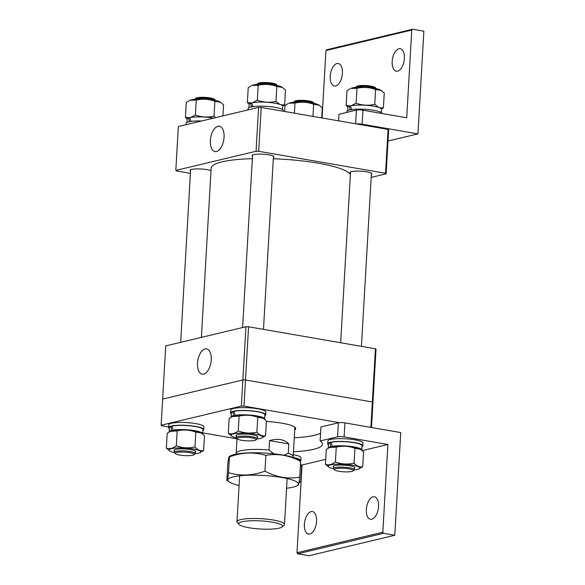 <?xml version="1.0" encoding="UTF-8"?>
<svg xmlns="http://www.w3.org/2000/svg" width="585" height="585" viewBox="0 0 585 585"><rect width="100%" height="100%" fill="white"/><g stroke="black" fill="none" stroke-linecap="round" stroke-linejoin="round"><path stroke-width="0.88" d="M201.394 337.384L211.156 168.092A69.937 12.987 3.3 0 1 252.354 158.659M273.319 158.762A69.937 12.987 3.3 0 1 342.81 169.518A69.937 12.987 3.3 0 1 350.371 174.535M252.493 156.217A10.94 2.033 3.3 0 1 252.055 155.595A10.94 2.033 3.3 0 1 257.758 154.148A10.94 2.033 3.3 0 1 268.822 154.828A10.94 2.033 3.3 0 1 273.904 156.853A10.94 2.033 3.3 0 1 273.392 157.416M350.444 173.204A10.94 2.033 3.3 0 1 350.005 172.59A10.94 2.033 3.3 0 1 355.709 171.142A10.94 2.033 3.3 0 1 366.773 171.822A10.94 2.033 3.3 0 1 371.855 173.847A10.94 2.033 3.3 0 1 371.343 174.41M190.542 171.01A10.94 2.033 3.3 0 1 190.103 170.389A10.94 2.033 3.3 0 1 195.807 168.941A10.94 2.033 3.3 0 1 206.863 169.628A10.94 2.033 3.3 0 1 211.002 170.747M217.934 126.287A12.855 6.64 -80.2 0 0 210.454 139.267A12.855 6.64 -80.2 0 0 215.126 151.588A12.855 6.64 -80.2 0 0 216.479 151.515A12.855 6.64 -80.2 0 0 223.938 138.762A12.855 6.64 -80.2 0 0 219.521 126.258A12.855 6.64 -80.2 0 0 217.934 126.287M371.175 177.394L386.129 173.818L385.537 173.299L258.687 151.296L256.062 151.259L175.829 170.418L176.414 170.937L190.403 173.365M385.537 173.299L388.067 129.424L261.21 107.421L258.687 151.296M256.062 151.259L258.592 107.384L178.352 126.55L175.829 170.418M388.067 129.424L388.659 129.95L386.129 173.818M258.592 107.384L261.21 107.421M203.646 374.137A12.855 6.64 -80.2 0 0 211.097 361.384A12.855 6.64 -80.2 0 0 206.688 348.879A12.855 6.64 -80.2 0 0 205.101 348.909A12.855 6.64 -80.2 0 0 197.62 361.896A12.855 6.64 -80.2 0 0 202.293 374.21A12.855 6.64 -80.2 0 0 203.646 374.137M248.566 326.781L245.495 379.987L242.877 379.95L162.637 399.109L165.709 345.903L245.941 326.744L248.566 326.781L375.424 348.784L376.009 349.303L372.945 402.509L372.352 401.99L375.424 348.784M241.371 406.085L242.877 379.95L245.495 379.987L243.989 406.122L241.371 406.085L161.131 425.244L162.637 399.109L242.877 379.95L245.941 326.744M370.89 427.401L372.352 401.99L245.495 379.987L372.352 401.99L372.945 402.509L371.504 427.503M272.31 522.164A21.886 4.066 -176.7 0 0 248.42 520.899A21.886 4.066 -176.7 0 0 239.133 524.489A21.886 4.066 -176.7 0 0 248.954 527.743A21.886 4.066 -176.7 0 0 282.043 526.961A21.886 4.066 -176.7 0 0 272.31 522.164M239.133 524.489L237.371 522.58A23.788 4.417 3.3 0 1 236.991 521.718A23.788 4.417 3.3 0 1 249.393 518.573A23.788 4.417 3.3 0 1 273.436 520.058A23.788 4.417 3.3 0 1 284.493 524.46A23.788 4.417 3.3 0 1 284.01 525.264L282.043 526.961M236.398 454.062L236.311 453.894A28.548 5.302 3.3 0 1 236.172 453.309A28.548 5.302 3.3 0 1 269.005 449.945L273.678 453.792M269.005 449.945L269.546 440.607C273.546 439.393 277.224 439.072 280.581 439.642C283.915 440.234 286.657 441.668 288.8 443.949L288.259 453.287A28.548 5.302 3.3 0 1 293.165 456.592A28.548 5.302 3.3 0 1 292.968 457.163L292.858 457.316M283.996 455.247L288.259 453.287M288.8 443.949L269.546 440.607M248.786 437.448A9.514 1.77 -176.7 0 0 237.32 438.852A9.514 1.77 -176.7 0 0 244.559 440.666A9.514 1.77 -176.7 0 0 255.981 439.927A9.514 1.77 -176.7 0 0 248.786 437.448M237.32 438.852L236.442 437.894A10.464 1.945 3.3 0 1 236.274 437.522A10.464 1.945 3.3 0 1 249.049 436.351A10.464 1.945 3.3 0 1 257.173 438.721A10.464 1.945 3.3 0 1 256.961 439.079L255.981 439.927M256.83 84.328L257.817 83.479A9.514 1.77 3.3 0 1 269.232 82.741A9.514 1.77 3.3 0 1 276.471 84.554L277.348 85.512A10.464 1.945 -176.7 0 0 269.392 83.516A10.464 1.945 -176.7 0 0 256.83 84.328A10.464 1.945 -176.7 0 0 256.72 84.43M191.002 121.6L189.774 117.687A16.811 3.122 3.3 0 1 212.933 118.009A16.811 3.122 3.3 0 1 213.605 118.126M189.525 121.885L188.604 118.031L189.935 118.258M186.988 122.411L187.171 119.179A16.811 3.122 3.3 0 1 188.604 118.031M186.059 124.707L186.14 123.333A17.601 3.269 3.3 0 1 201.649 120.985M220.501 102.258L219.982 101.944A15.817 2.94 -176.7 0 0 213.445 100.02A15.817 2.94 -176.7 0 0 190.132 100.218L196.246 100.101C202.549 98.631 208.757 99.026 214.878 101.278L220.501 102.258L223.543 104.839L222.907 115.91M189.774 117.695L185.416 117.351L186.279 102.485L189.401 100.561M189.869 118.038A15.817 2.94 -176.7 0 0 189.452 118.177M215.594 117.651L214.022 116.152C207.719 117.622 201.503 117.227 195.383 114.974L190.549 117.519M185.416 117.351L187.2 119.033M214.022 116.152L214.878 101.278M195.383 114.974L196.246 100.101M252.954 106.806L251.725 102.894A16.811 3.122 3.3 0 1 274.884 103.209A16.811 3.122 3.3 0 1 282.701 106.324L282.511 109.556M251.484 107.092L250.563 103.231L251.886 103.465M248.939 107.618L249.13 104.386A16.811 3.122 3.3 0 1 250.563 103.231M248.018 109.907L248.098 108.539A17.601 3.269 3.3 0 1 257.276 106.207A17.601 3.269 3.3 0 1 275.067 107.311A17.601 3.269 3.3 0 1 283.242 110.565L283.206 111.238M282.453 87.465L281.933 87.143A15.817 2.94 -176.7 0 0 275.396 85.227A15.817 2.94 -176.7 0 0 252.091 85.425L258.197 85.308C264.5 83.838 270.716 84.225 276.829 86.485L282.453 87.465L285.495 90.039L284.639 104.912L280.968 104.81M251.725 102.894L247.375 102.558L248.23 87.684L251.353 85.768M251.821 103.238A15.817 2.94 -176.7 0 0 251.411 103.384M279.871 104.393L275.974 101.351C269.67 102.821 263.462 102.434 257.341 100.174L252.501 102.726M247.375 102.558L249.159 104.232M282.694 106.214L284.639 104.912M275.974 101.351L276.829 86.485M257.341 100.174L258.197 85.308M265.824 453.134A35.327 6.559 -176.7 0 0 231.199 455.554L229.188 456.483L229.444 456.914C241.795 452.3 253.934 451.788 265.868 455.379C277.663 453.28 289.253 455.291 300.631 461.411L297.845 459.393A35.327 6.559 -176.7 0 0 265.824 453.134M227.784 464.475C228.574 457.858 229.123 455.335 229.444 456.914L228.538 472.658C227.74 479.298 227.192 481.813 226.878 480.219L227.784 464.475M286.577 488.226A35.327 6.559 -176.7 0 0 296.31 486.084A35.327 6.559 -176.7 0 0 264.53 475.532A35.327 6.559 -176.7 0 0 229.664 482.237A35.327 6.559 -176.7 0 0 239.082 485.491M298.065 484.724C298.379 486.31 298.935 483.795 299.725 477.155C287.93 479.261 276.339 477.25 264.961 471.13C252.61 475.744 240.472 476.256 228.538 472.658M229.664 482.237L226.878 480.219M299.725 477.155L300.631 461.411M264.961 471.13L265.868 455.379M266.387 421.463A29.499 5.477 3.3 0 1 282.029 423.189A29.499 5.477 3.3 0 1 295.264 427.584A29.499 5.477 3.3 0 1 294.701 429.968M161.131 425.244L161.723 425.763L168.634 426.962M237.005 438.823L202.768 432.885M243.989 406.122L339.315 422.655M293.165 456.592L294.84 427.657A28.548 5.302 -176.7 0 0 294.716 427.094M175.456 452.944A9.514 1.77 -176.7 0 0 175.368 453.646A9.514 1.77 -176.7 0 0 184.502 455.605A9.514 1.77 -176.7 0 0 193.979 454.757A9.514 1.77 -176.7 0 0 194.023 454.721A9.514 1.77 -176.7 0 0 186.717 452.234A9.514 1.77 -176.7 0 0 175.456 452.944M175.368 453.646L174.491 452.695A10.464 1.945 3.3 0 1 174.323 452.315A10.464 1.945 3.3 0 1 174.579 451.92A10.464 1.945 3.3 0 1 185.993 451.05A10.464 1.945 3.3 0 1 195.222 453.521A10.464 1.945 3.3 0 1 195.01 453.872A10.464 1.945 3.3 0 1 194.959 453.916M195.814 98.317A9.514 1.77 3.3 0 1 195.858 98.273A9.514 1.77 3.3 0 1 195.909 98.236A9.514 1.77 3.3 0 1 205.379 97.388A9.514 1.77 3.3 0 1 214.519 99.348L215.397 100.306A10.464 1.945 -176.7 0 0 205.35 98.148A10.464 1.945 -176.7 0 0 194.929 99.077A10.464 1.945 -176.7 0 0 194.878 99.121A10.464 1.945 -176.7 0 0 194.768 99.231M169.145 431.884A16.811 3.122 -176.7 0 1 171.741 430.384L170.82 426.531A16.811 3.122 -176.7 0 0 169.387 427.679L169.145 431.884A16.811 3.122 -176.7 0 0 169.145 431.986M202.681 433.968A16.811 3.122 -176.7 0 0 202.71 433.814L202.958 429.617A16.811 3.122 -176.7 0 0 195.141 426.509A16.811 3.122 -176.7 0 0 171.983 426.187L173.211 430.099L174.059 430.246M202.71 433.814A16.811 3.122 -176.7 0 0 194.9 430.706A16.811 3.122 -176.7 0 0 173.211 430.099M170.82 426.531L172.144 426.757M171.741 430.384L172.582 430.531M202.9 430.582A17.601 3.269 -176.7 0 0 203.741 429.661L203.902 426.86A17.601 3.269 -176.7 0 0 195.726 423.606A17.601 3.269 -176.7 0 0 177.935 422.502A17.601 3.269 -176.7 0 0 168.758 424.834L168.597 427.635A17.601 3.269 -176.7 0 0 169.328 428.644M203.741 429.661A17.601 3.269 -176.7 0 0 195.565 426.406A17.601 3.269 -176.7 0 0 177.774 425.302A17.601 3.269 -176.7 0 0 168.597 427.635M174.403 450.881A10.844 2.011 3.3 0 1 174.688 449.711A10.844 2.011 3.3 0 1 190.673 449.572A10.844 2.011 3.3 0 1 195.156 450.889A10.844 2.011 3.3 0 1 195.302 452.088M174.396 452.571A15.817 2.94 3.3 0 1 169.906 451.057A15.817 2.94 3.3 0 1 175.142 448.103A15.817 2.94 3.3 0 1 193.328 448.944A15.817 2.94 3.3 0 1 199.748 452.775A15.817 2.94 3.3 0 1 195.119 453.77M166.345 448.161L167.2 433.288L170.323 431.372L177.167 430.911C183.471 429.441 189.686 429.829 195.799 432.088L194.944 446.955C188.641 448.424 182.432 448.037 176.312 445.777C172.889 448.432 169.57 449.229 166.345 448.161L169.906 451.057M170.323 431.372L171.061 431.028A15.817 2.94 3.3 0 1 194.374 430.831A15.817 2.94 3.3 0 1 200.904 432.746L204.465 435.642L203.609 450.516C200.618 451.196 197.73 450.011 194.944 446.955M199.748 452.775L203.609 450.516M177.167 430.911L176.312 445.777M195.799 432.088L201.423 433.068M231.097 417.083A16.811 3.122 -176.7 0 1 233.693 415.591L232.771 411.73A16.811 3.122 -176.7 0 0 231.338 412.886L231.097 417.083A16.811 3.122 -176.7 0 0 231.097 417.193M264.639 419.174A16.811 3.122 -176.7 0 0 264.669 419.021L264.91 414.823A16.811 3.122 -176.7 0 0 257.1 411.708A16.811 3.122 -176.7 0 0 233.934 411.394L235.17 415.306L236.018 415.452M264.669 419.021A16.811 3.122 -176.7 0 0 256.859 415.913A16.811 3.122 -176.7 0 0 235.17 415.306M232.771 411.73L234.102 411.964M233.693 415.591L234.534 415.738M264.851 415.789A17.601 3.269 -176.7 0 0 265.7 414.867L265.861 412.067A17.601 3.269 -176.7 0 0 257.678 408.805A17.601 3.269 -176.7 0 0 239.887 407.708A17.601 3.269 -176.7 0 0 230.709 410.041L230.548 412.842A17.601 3.269 -176.7 0 0 231.28 413.851M265.7 414.867A17.601 3.269 -176.7 0 0 257.517 411.606A17.601 3.269 -176.7 0 0 239.726 410.509A17.601 3.269 -176.7 0 0 230.548 412.842M236.355 436.088A10.844 2.011 3.3 0 1 236.64 434.911A10.844 2.011 3.3 0 1 252.625 434.779A10.844 2.011 3.3 0 1 257.108 436.096A10.844 2.011 3.3 0 1 257.254 437.295M236.347 437.777A15.817 2.94 3.3 0 1 231.857 436.264A15.817 2.94 3.3 0 1 237.093 433.302A15.817 2.94 3.3 0 1 255.279 434.143A15.817 2.94 3.3 0 1 261.707 437.982A15.817 2.94 3.3 0 1 257.071 438.969M228.296 433.368L229.152 418.494L232.282 416.571L239.126 416.11C245.429 414.641 251.638 415.036 257.758 417.288L256.903 432.161C250.599 433.631 244.384 433.236 238.263 430.984C234.848 433.639 231.521 434.428 228.296 433.368L231.857 436.264M232.282 416.571L233.013 416.235A15.817 2.94 3.3 0 1 256.325 416.037A15.817 2.94 3.3 0 1 262.862 417.953L266.424 420.849L265.568 435.723C262.577 436.395 259.689 435.211 256.903 432.161M261.707 437.982L265.568 435.723M239.126 416.11L238.263 430.984M257.758 417.288L263.382 418.275M355.585 87.319L356.572 86.47A9.514 1.77 3.3 0 1 371.234 86.178A9.514 1.77 3.3 0 1 375.226 87.545L376.111 88.503A10.464 1.945 -176.7 0 0 371.716 86.997A10.464 1.945 -176.7 0 0 355.585 87.319A10.464 1.945 -176.7 0 0 355.483 87.421M349.165 468.885A9.514 1.77 -176.7 0 0 338.642 468.278A9.514 1.77 -176.7 0 0 334.466 469.843A9.514 1.77 -176.7 0 0 338.466 471.21A9.514 1.77 -176.7 0 0 353.128 470.918A9.514 1.77 -176.7 0 0 349.165 468.885M334.466 469.843L333.589 468.892A10.464 1.945 3.3 0 1 333.421 468.512A10.464 1.945 3.3 0 1 339.037 467.122A10.464 1.945 3.3 0 1 349.757 467.832A10.464 1.945 3.3 0 1 354.32 469.718A10.464 1.945 3.3 0 1 354.108 470.077L353.128 470.918M309.838 534.01A11.415 5.894 -80.2 0 0 316.47 522.58A11.415 5.894 -80.2 0 0 312.441 511.561A11.415 5.894 -80.2 0 0 311.132 511.604A11.415 5.894 -80.2 0 0 304.5 523.034A11.415 5.894 -80.2 0 0 308.536 534.061A11.415 5.894 -80.2 0 0 309.838 534.01M371.797 519.209A11.415 5.894 -80.2 0 0 378.429 507.787A11.415 5.894 -80.2 0 0 374.393 496.76A11.415 5.894 -80.2 0 0 373.084 496.811A11.415 5.894 -80.2 0 0 366.451 508.233A11.415 5.894 -80.2 0 0 370.488 519.261A11.415 5.894 -80.2 0 0 371.797 519.209M293.451 451.759A57.089 10.603 -176.7 0 0 322.474 444.234A57.089 10.603 -176.7 0 0 320.127 440.973L320.931 426.97L338.371 422.809A4.76 0.885 3.3 0 1 344.923 422.897L344.119 436.9L387.877 444.49L382.817 532.233L383.563 533.301L394.802 535.253L400.725 432.578L344.923 422.897M320.127 440.973L337.56 436.805L338.371 422.809M383.563 533.301L297.743 553.798L308.982 555.75L394.802 535.253M300.449 464.709L302.05 464.987L296.99 552.73L382.817 532.233M302.05 464.987L325.735 459.327M362.29 450.596L387.877 444.49M344.119 436.9A4.76 0.885 -176.7 0 0 337.56 436.805M320.573 433.2A57.089 10.603 3.3 0 1 294.255 437.755M297.743 553.798L296.99 552.73M293.633 102.112L294.621 101.263A9.514 1.77 3.3 0 1 309.282 100.971A9.514 1.77 3.3 0 1 313.275 102.338L314.16 103.296A10.464 1.945 -176.7 0 0 309.757 101.79A10.464 1.945 -176.7 0 0 293.633 102.112A10.464 1.945 -176.7 0 0 293.531 102.221M300.09 460.768L300.098 460.607A16.811 3.122 -176.7 0 0 294.964 458.04M300.58 461.214A17.601 3.269 -176.7 0 0 300.887 460.658L301.048 457.858A17.601 3.269 -176.7 0 0 293.282 454.669M300.887 460.658A17.601 3.269 -176.7 0 0 293.619 457.565M298.972 482.72L300.756 481.506L299.132 481.682M300.405 465.455L301.611 466.64L300.756 481.506M328.243 448.081A16.811 3.122 -176.7 0 1 330.839 446.589L329.918 442.728A16.811 3.122 -176.7 0 0 328.485 443.876L328.243 448.081A16.811 3.122 -176.7 0 0 328.243 448.19M361.786 450.165A16.811 3.122 -176.7 0 0 361.815 450.011L362.056 445.814A16.811 3.122 -176.7 0 0 354.239 442.706A16.811 3.122 -176.7 0 0 331.081 442.384L332.317 446.297L333.165 446.443M361.815 450.011A16.811 3.122 -176.7 0 0 353.998 446.903A16.811 3.122 -176.7 0 0 332.317 446.297M329.918 442.728L331.242 442.955M330.839 446.589L331.68 446.728M361.998 446.779A17.601 3.269 -176.7 0 0 362.846 445.858L363.007 443.057A17.601 3.269 -176.7 0 0 354.824 439.803A17.601 3.269 -176.7 0 0 337.033 438.706A17.601 3.269 -176.7 0 0 327.856 441.031L327.695 443.832A17.601 3.269 -176.7 0 0 328.426 444.841M362.846 445.858A17.601 3.269 -176.7 0 0 354.664 442.604A17.601 3.269 -176.7 0 0 336.872 441.499A17.601 3.269 -176.7 0 0 327.695 443.832M333.501 467.079A10.844 2.011 3.3 0 1 333.786 465.909A10.844 2.011 3.3 0 1 349.771 465.77A10.844 2.011 3.3 0 1 354.254 467.086A10.844 2.011 3.3 0 1 354.4 468.285M333.494 468.768A15.817 2.94 3.3 0 1 329.004 467.254A15.817 2.94 3.3 0 1 334.24 464.3A15.817 2.94 3.3 0 1 352.426 465.141A15.817 2.94 3.3 0 1 358.854 468.973A15.817 2.94 3.3 0 1 354.217 469.967M325.443 464.358L326.298 449.492L329.421 447.569L336.265 447.108C342.569 445.638 348.784 446.033 354.905 448.285L354.042 463.152C347.739 464.629 341.53 464.234 335.41 461.974C331.987 464.629 328.668 465.426 325.443 464.358L329.004 467.254M329.421 447.569L330.159 447.225A15.817 2.94 3.3 0 1 353.472 447.028A15.817 2.94 3.3 0 1 360.002 448.951L363.563 451.847L362.707 466.713C359.724 467.393 356.835 466.208 354.042 463.152M358.854 468.973L362.707 466.713M336.265 447.108L335.41 461.974M354.905 448.285L360.521 449.265M351.717 109.797L350.481 105.885A16.811 3.122 3.3 0 1 373.647 106.199A16.811 3.122 3.3 0 1 381.457 109.315L381.274 112.547M350.239 110.082L349.318 106.221L350.649 106.455M347.702 110.609L347.885 107.377A16.811 3.122 3.3 0 1 349.318 106.221M346.803 112.4L346.854 111.53A17.601 3.269 3.3 0 1 356.031 109.198A17.601 3.269 3.3 0 1 373.822 110.302A17.601 3.269 3.3 0 1 382.005 113.497M381.215 90.456L380.696 90.134A15.817 2.94 -176.7 0 0 374.159 88.218A15.817 2.94 -176.7 0 0 350.846 88.415L356.96 88.298C363.263 86.829 369.471 87.216 375.592 89.476L381.215 90.456L384.257 93.03L383.394 107.903L379.731 107.801M350.488 105.885L346.13 105.549L346.985 90.675L350.115 88.759M350.583 106.229A15.817 2.94 -176.7 0 0 350.166 106.375M378.627 107.384L374.736 104.342C368.433 105.812 362.217 105.424 356.097 103.165L351.263 105.717M346.13 105.549L347.914 107.223M381.457 109.205L383.394 107.903M374.736 104.342L375.592 89.476M356.097 103.165L356.96 88.298M319.256 105.249L318.737 104.934A15.817 2.94 -176.7 0 0 312.2 103.011A15.817 2.94 -176.7 0 0 288.895 103.209L295.001 103.092C301.304 101.622 307.52 102.017 313.633 104.269L319.256 105.249L322.298 107.83L321.721 117.914M284.69 111.494L285.034 105.475L288.156 103.552M312.938 116.393L313.633 104.269M294.423 113.183L295.001 103.092M398.919 48.76A11.415 5.894 -80.2 0 0 392.286 60.189A11.415 5.894 -80.2 0 0 396.323 71.216A11.415 5.894 -80.2 0 0 397.632 71.165A11.415 5.894 -80.2 0 0 404.264 59.736A11.415 5.894 -80.2 0 0 400.228 48.716A11.415 5.894 -80.2 0 0 398.919 48.76M336.967 63.56A11.415 5.894 -80.2 0 0 330.335 74.982A11.415 5.894 -80.2 0 0 334.371 86.01A11.415 5.894 -80.2 0 0 335.673 85.958A11.415 5.894 -80.2 0 0 342.305 74.536A11.415 5.894 -80.2 0 0 338.276 63.509A11.415 5.894 -80.2 0 0 336.967 63.56M355.614 123.793L356.404 110.104A4.76 0.885 3.3 0 1 362.956 110.199L406.714 117.79L411.767 30.047L325.947 50.537L326.803 49.747L412.63 29.25L423.869 31.202L417.946 133.877L388.023 141.022M322.057 117.973L325.947 50.537M338.605 120.503A57.089 10.603 3.3 0 1 338.093 120.759M356.404 110.104L338.964 114.272L338.583 120.846M417.946 133.877L362.144 124.195A4.76 0.885 -176.7 0 0 356.543 123.954M412.63 29.25L411.767 30.047M362.956 110.199L362.144 124.195M239.638 475.81L236.991 521.718M236.172 453.309L237.02 438.523M287.14 478.545L284.493 524.46M236.274 437.522L236.42 435.028M242.614 327.534L252.566 155.032M257.173 438.721L257.32 436.234M263.477 329.362L273.466 156.239M296.31 486.084L298.321 485.148M195.858 98.273L194.878 99.121M174.323 452.315L174.462 449.828M180.663 342.335L190.608 169.826M195.222 453.521L195.361 451.035M194.023 454.721L195.01 453.872M350.517 172.027L340.667 342.759M333.567 466.026L333.421 468.512M371.416 173.226L361.435 346.357M354.459 467.232L354.32 469.718"/></g></svg>
